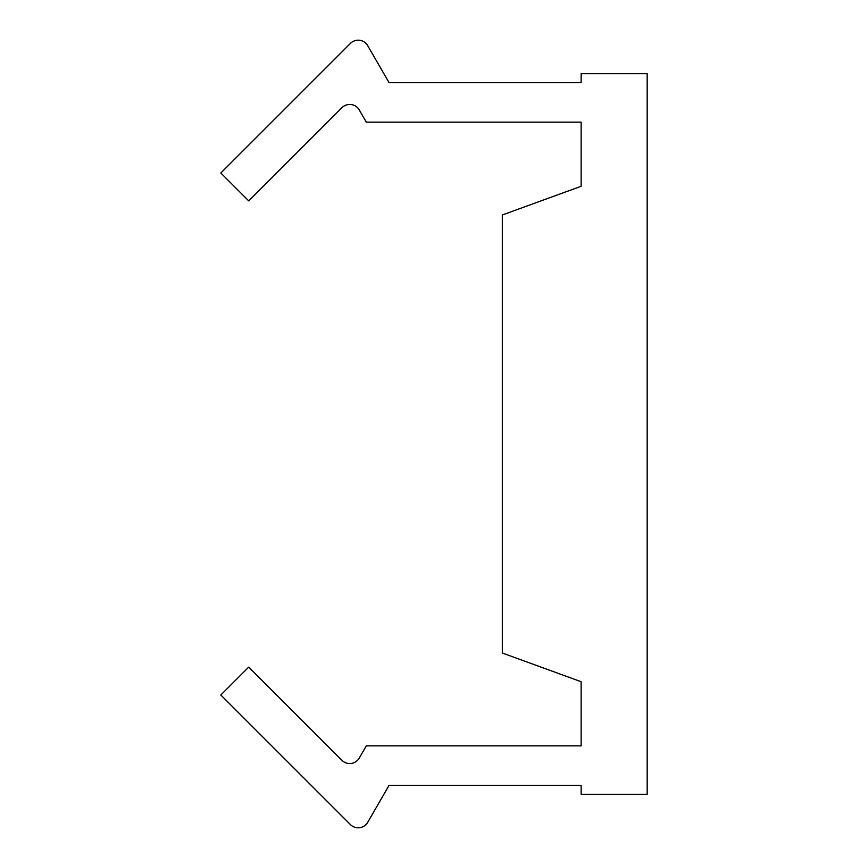 <?xml version="1.0" encoding="UTF-8"?>
<svg xmlns="http://www.w3.org/2000/svg" width="868" height="868" viewBox="0 0 868 868"><rect width="100%" height="100%" fill="white"/><g stroke="black" fill="none" stroke-linecap="round" stroke-linejoin="round"><path stroke-width="1.3" d="M502.322 214.971L581.137 186.284L581.137 122.149L366.318 122.149L359.254 109.932A10.991 10.991 0 0 0 341.97 107.654L248.725 200.899L220.83 172.992L350.433 43.4A10.991 10.991 0 0 1 367.717 45.678L389.092 82.699L581.137 82.699L581.137 73.693L647.17 73.693L647.17 794.307L581.137 794.307L581.137 785.301L389.092 785.301L367.717 822.321A10.991 10.991 0 0 1 350.433 824.6L220.83 695.008L248.725 667.101L341.97 760.346A10.991 10.991 0 0 0 359.254 758.068L366.318 745.851L581.137 745.851L581.137 681.716L502.322 653.029L502.322 214.971"/></g></svg>
